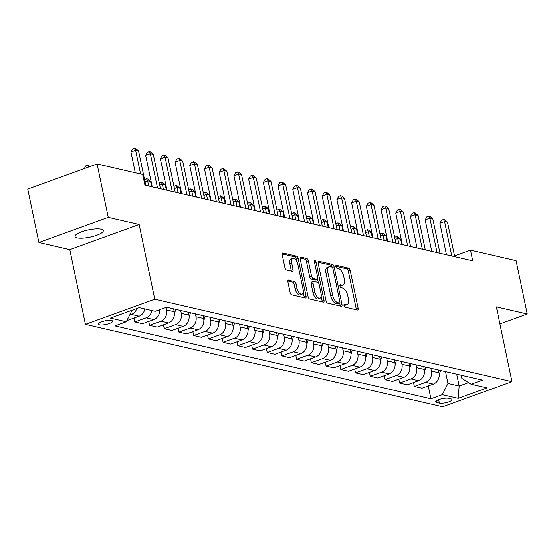 <?xml version="1.0" encoding="UTF-8"?>
<svg xmlns="http://www.w3.org/2000/svg" width="555" height="555" viewBox="0 0 555 555"><rect width="100%" height="100%" fill="white"/><g stroke="black" fill="none" stroke-linecap="round" stroke-linejoin="round"><path stroke-width="0.83" d="M343.996 305.555A1.554 0.728 70.1 0 0 345.113 307.206L357.385 310.037A2.213 1.041 70.1 0 0 357.704 310.03A2.213 1.041 70.1 0 0 358.107 308.212L350.219 270.472A2.213 1.041 70.1 0 0 348.63 268.114L336.351 265.283A1.554 0.728 70.1 0 0 336.129 265.29A1.554 0.728 70.1 0 0 335.851 266.56A1.554 0.728 70.1 0 0 336.968 268.218L338.557 268.578A7.09 3.33 70.1 0 1 343.656 276.14L344.308 279.29A7.09 3.33 70.1 0 1 343.032 285.103A7.09 3.33 70.1 0 1 342.019 285.145L340.43 284.777A1.554 0.728 70.1 0 0 340.208 284.784A1.554 0.728 70.1 0 0 339.924 286.054A1.554 0.728 70.1 0 0 341.041 287.712L342.629 288.08A7.09 3.33 70.1 0 1 347.728 295.642L348.38 298.784A7.09 3.33 70.1 0 1 347.104 304.598A7.09 3.33 70.1 0 1 346.091 304.639L344.502 304.272A1.554 0.728 70.1 0 0 344.28 304.279A1.554 0.728 70.1 0 0 343.996 305.555M77.173 237.866A14.451 3.712 168.2 0 0 93.455 236.291A14.451 3.712 168.2 0 0 103.313 230.568A14.451 3.712 168.2 0 0 101.163 229.173A14.451 3.712 168.2 0 0 84.887 230.748A14.451 3.712 168.2 0 0 75.029 236.472A14.451 3.712 168.2 0 0 77.173 237.866M99.518 324.841A7.222 1.852 168.2 0 0 107.656 324.051A7.222 1.852 168.2 0 0 112.589 321.185A7.222 1.852 168.2 0 0 111.513 320.492A7.222 1.852 168.2 0 0 103.376 321.283A7.222 1.852 168.2 0 0 98.443 324.141A7.222 1.852 168.2 0 0 99.518 324.841M288.621 280.108A2.213 1.041 70.1 0 0 288.309 280.122A2.213 1.041 70.1 0 0 287.906 281.94L290.119 292.527A2.213 1.041 70.1 0 0 291.708 294.885L305.34 298.035A2.213 1.041 70.1 0 0 305.659 298.021A2.213 1.041 70.1 0 0 306.062 296.203L298.174 258.464A2.213 1.041 70.1 0 0 296.585 256.105L282.953 252.962A2.213 1.041 70.1 0 0 282.634 252.969A2.213 1.041 70.1 0 0 282.231 254.787L284.902 267.579A2.213 1.041 70.1 0 0 286.498 269.938L292.332 271.284A2.213 1.041 70.1 0 0 292.651 271.27A2.213 1.041 70.1 0 0 293.047 269.452L291.722 263.112A5.925 2.782 70.1 0 1 292.797 258.255A5.925 2.782 70.1 0 1 297.903 264.541L303.092 289.384A5.925 2.782 70.1 0 1 302.024 294.24A5.925 2.782 70.1 0 1 296.918 287.955L296.051 283.813A2.213 1.041 70.1 0 0 294.455 281.454L288.052 280.317M139.138 224.484L108.246 217.359L97.09 163.968L27.75 189.088L38.905 242.486L69.798 249.611L85.415 324.363L154.755 299.242L139.138 224.484L69.798 249.611M499.909 323.933L527.25 314.033L496.357 306.901L511.974 381.653L154.755 299.242M527.25 314.033L516.094 260.635L470.487 250.111L454.559 255.883M97.09 163.968L142.697 174.485L144.931 185.169L472.721 260.795L470.487 250.111M326.049 300.817A2.213 1.041 70.1 0 0 327.637 303.176L341.269 306.318A2.213 1.041 70.1 0 0 341.589 306.311A2.213 1.041 70.1 0 0 341.991 304.494L334.103 266.754A2.213 1.041 70.1 0 0 332.514 264.395L318.882 261.245A2.213 1.041 70.1 0 0 318.563 261.259A2.213 1.041 70.1 0 0 318.161 263.077L326.049 300.817M323.308 302.177L309.676 299.034A2.213 1.041 70.1 0 1 308.08 296.668L300.2 258.935A2.213 1.041 70.1 0 1 300.595 257.118A2.213 1.041 70.1 0 1 300.914 257.104L306.749 258.45A2.213 1.041 70.1 0 1 308.344 260.815L311.542 276.119A2.213 1.041 70.1 0 0 313.131 278.478L317.002 279.373A2.213 1.041 70.1 0 0 317.321 279.359A2.213 1.041 70.1 0 0 317.724 277.542L314.394 261.606A1.554 0.728 70.1 0 1 314.671 260.337A1.554 0.728 70.1 0 1 316.01 261.981L324.023 300.345A2.213 1.041 70.1 0 1 323.62 302.163A2.213 1.041 70.1 0 1 323.308 302.177M451 398.927L448.412 398.33A7 1.797 168.2 0 0 440.531 399.094A7 1.797 168.2 0 0 435.751 401.869A7 1.797 168.2 0 0 436.792 402.541L439.38 403.138A7 1.797 168.2 0 0 447.268 402.375A7 1.797 168.2 0 0 452.041 399.6A7 1.797 168.2 0 0 451 398.927M85.415 324.363L442.633 406.78L511.974 381.653M461.184 375.215L461.85 378.406L471.133 384.233L482.468 380.126L166.451 307.22L155.116 311.327L139.222 307.657L110.362 318.119L126.256 321.782L114.913 325.889L430.937 398.802L442.273 394.695L447.982 383.436L445.512 371.6M471.133 384.233L487.026 387.903L458.166 398.358L442.273 394.695M108.246 217.359L38.905 242.486M456.696 374.181L459.165 386.016L468.552 382.61M447.982 383.436L459.165 386.016L458.166 398.358M131.57 310.432L131.917 310.307M148.712 321.442L149.531 325.341L160.867 321.227A9.033 7.631 -77 0 0 166.576 309.967L166.035 307.366M149.531 325.341L157.176 327.103L168.519 322.996A9.033 7.631 -77 0 0 174.228 311.737L173.632 308.871M163.427 324.841L164.238 328.733L175.581 324.626A9.033 7.631 -77 0 0 181.291 313.367L180.694 310.502M164.238 328.733L171.89 330.496L183.226 326.389A9.033 7.631 -77 0 0 188.943 315.129L188.339 312.264M178.141 328.234L178.953 332.126L190.289 328.019A9.033 7.631 -77 0 0 196.005 316.759L195.402 313.894M178.953 332.126L186.605 333.895L197.941 329.781A9.033 7.631 -77 0 0 203.65 318.521L203.054 315.663M192.849 331.626L193.667 335.518L205.003 331.411A9.033 7.631 -77 0 0 210.713 320.152L210.116 317.293M193.667 335.518L201.312 337.287L212.655 333.18A9.033 7.631 -77 0 0 218.365 321.921L217.768 319.056M207.563 335.026L208.375 338.918L219.718 334.811A9.033 7.631 -77 0 0 225.427 323.551L224.83 320.686M208.375 338.918L216.027 340.68L227.363 336.573A9.033 7.631 -77 0 0 233.079 325.313L232.483 322.448M222.277 338.418L223.089 342.31L234.425 338.203A9.033 7.631 -77 0 0 240.142 326.944L239.538 324.078M223.089 342.31L230.741 344.072L242.077 339.965A9.033 7.631 -77 0 0 247.787 328.706L247.19 325.847M236.992 341.811L237.804 345.703L249.139 341.596A9.033 7.631 -77 0 0 254.849 330.336L254.252 327.471M237.804 345.703L245.456 347.472L256.792 343.365A9.033 7.631 -77 0 0 262.501 332.105L261.904 329.24M251.699 345.203L252.511 349.102L263.854 344.988A9.033 7.631 -77 0 0 269.563 333.728L268.967 330.87M252.511 349.102L260.163 350.864L271.506 346.757A9.033 7.631 -77 0 0 277.216 335.498L276.619 332.632M266.414 348.602L267.226 352.494L278.561 348.387A9.033 7.631 -77 0 0 284.278 337.128L283.681 334.263M267.226 352.494L274.878 354.256L286.214 350.149A9.033 7.631 -77 0 0 291.923 338.89L291.326 336.025M281.128 351.995L281.94 355.887L293.276 351.78A9.033 7.631 -77 0 0 298.985 340.52L298.389 337.655M281.94 355.887L289.592 357.649L300.928 353.542A9.033 7.631 -77 0 0 306.637 342.282L306.041 339.424M295.836 355.387L296.654 359.279L307.99 355.172A9.033 7.631 -77 0 0 313.7 343.913L313.103 341.054M296.654 359.279L304.3 361.048L315.642 356.941A9.033 7.631 -77 0 0 321.352 345.682L320.755 342.817M310.55 358.78L311.362 362.679L322.705 358.565A9.033 7.631 -77 0 0 328.414 347.305L327.818 344.447M311.362 362.679L319.014 364.441L330.35 360.334A9.033 7.631 -77 0 0 336.066 349.074L335.463 346.209M325.265 362.179L326.076 366.071L337.412 361.964A9.033 7.631 -77 0 0 343.122 350.704L342.525 347.839M326.076 366.071L333.728 367.833L345.064 363.726A9.033 7.631 -77 0 0 350.774 352.467L350.177 349.608M339.972 365.572L340.791 369.463L352.127 365.356A9.033 7.631 -77 0 0 357.836 354.097L357.24 351.232M340.791 369.463L348.436 371.233L359.779 367.119A9.033 7.631 -77 0 0 365.488 355.859L364.892 353.001M354.687 368.964L355.498 372.856L366.841 368.749A9.033 7.631 -77 0 0 372.551 357.489L371.954 354.631M355.498 372.856L363.15 374.625L374.486 370.518A9.033 7.631 -77 0 0 380.203 359.258L379.599 356.393M369.401 372.363L370.213 376.255L381.549 372.148A9.033 7.631 -77 0 0 387.265 360.889L386.662 358.024M370.213 376.255L377.865 378.017L389.201 373.91A9.033 7.631 -77 0 0 394.91 362.651L394.314 359.786M384.109 375.756L384.927 379.648L396.263 375.541A9.033 7.631 -77 0 0 401.973 364.281L401.376 361.416M384.927 379.648L392.572 381.41L403.915 377.303A9.033 7.631 -77 0 0 409.625 366.043L409.028 363.185M398.823 379.148L399.635 383.04L410.977 378.933A9.033 7.631 -77 0 0 416.687 367.674L416.09 364.808M399.635 383.04L407.287 384.809L418.623 380.702A9.033 7.631 -77 0 0 424.339 369.443L423.736 366.577M413.537 382.541L414.349 386.44L425.685 382.326A9.033 7.631 -77 0 0 431.401 371.066L430.798 368.208M414.349 386.44L422.001 388.202L433.337 384.095A9.033 7.631 -77 0 0 439.047 372.835L438.45 369.97M428.245 385.94L430.937 398.802M134.005 318.05L134.816 321.942L142.469 323.711L153.804 319.604A9.033 7.631 -77 0 0 159.701 309.662M127.074 320.159L127.754 320.311L139.09 316.204A9.033 7.631 -77 0 0 144.827 308.955M134.816 321.942L146.152 317.835A9.033 7.631 -77 0 0 151.89 310.585M129.648 315.094L131.445 314.442A9.033 7.631 -77 0 0 136.835 308.524M131.965 310.522L126.256 321.782M343.954 305.257L344.211 305.319A7.09 3.33 70.1 0 0 345.231 305.278L347.104 304.598M343.032 285.103L341.159 285.783A7.09 3.33 70.1 0 1 340.139 285.825L339.882 285.763M356.303 309.787A2.213 1.041 70.1 0 0 356.234 308.892L348.346 271.152A2.213 1.041 70.1 0 0 346.757 268.793L335.803 266.261M332.181 267.212A2.213 1.041 70.1 0 0 330.641 265.075L318.091 262.175M340.187 306.069A2.213 1.041 70.1 0 0 340.118 305.174L339.674 303.051M339.389 303.092A1.554 0.728 70.1 0 0 339.611 303.085A1.554 0.728 70.1 0 0 339.889 301.816L332.972 268.689A1.554 0.728 70.1 0 0 331.855 267.038L330.176 266.65A7.09 3.33 70.1 0 0 329.164 266.691A7.09 3.33 70.1 0 0 327.887 272.505L332.611 295.142A7.09 3.33 70.1 0 0 337.711 302.704L339.389 303.092L337.516 303.772A1.554 0.728 70.1 0 0 337.738 303.765A1.554 0.728 70.1 0 0 337.912 303.627M329.164 266.691L327.29 267.371A7.09 3.33 70.1 0 0 326.007 273.185L327.887 272.505M337.516 303.772L335.837 303.384A7.09 3.33 70.1 0 1 330.738 295.822L326.007 273.185M300.123 258.033L304.875 259.13L306.749 258.45M317.321 279.359L315.448 280.039A2.213 1.041 70.1 0 1 315.129 280.053L311.258 279.158A2.213 1.041 70.1 0 1 309.669 276.792L306.471 261.488A2.213 1.041 70.1 0 0 304.875 259.13M317.578 279.151L318.348 282.828M321.178 296.37L322.15 301.025L324.023 300.345M314.858 291.999A5.925 2.782 70.1 0 0 319.964 298.285A5.925 2.782 70.1 0 0 321.04 293.422L319.208 284.673A2.213 1.041 70.1 0 0 317.62 282.308L313.748 281.413A2.213 1.041 70.1 0 0 313.429 281.427A2.213 1.041 70.1 0 0 313.027 283.244L314.858 291.999L312.985 292.672A5.925 2.782 70.1 0 0 318.091 298.965L319.964 298.285M311.875 282.093A2.213 1.041 70.1 0 0 311.556 282.106A2.213 1.041 70.1 0 0 311.154 283.924L313.027 283.244M312.985 292.672L311.154 283.924M322.226 301.927A2.213 1.041 70.1 0 0 322.15 301.025M302.024 294.24L300.151 294.92A5.925 2.782 70.1 0 1 295.038 288.635L294.178 284.493A2.213 1.041 70.1 0 0 292.582 282.134L287.83 281.038M292.797 258.255L290.924 258.935A5.925 2.782 70.1 0 0 289.849 263.791L291.722 263.112M291.25 271.034A2.213 1.041 70.1 0 0 291.174 270.132L289.849 263.791M296.765 261.363L296.301 259.143A2.213 1.041 70.1 0 0 294.712 256.785L282.162 253.885M304.258 297.785A2.213 1.041 70.1 0 0 304.189 296.883L303.231 292.325M439.262 374.854L440.587 370.462M401.764 244.422L400.675 239.219L397.734 238.539L398.823 243.742M394.667 237.325L396.631 236.479L397.81 236.749L400.675 239.219M396.631 236.479L397.734 238.539L395.118 239.489M451.77 255.959L444.583 221.563L447.531 222.243L454.712 256.639M446.477 254.738L439.9 223.263L444.583 221.563L443.48 219.502L444.659 219.773L447.531 222.243M439.9 223.263L441.607 220.182L443.48 219.502M424.547 371.455L425.879 367.07M387.05 241.03L385.968 235.826L383.019 235.147L384.109 240.35M379.953 233.932L381.916 233.086L383.096 233.357L385.968 235.826M381.916 233.086L383.019 235.147L380.404 236.097M409.833 368.062L411.165 363.678M372.336 237.63L371.253 232.434L368.312 231.754L369.394 236.95M365.239 230.533L367.209 229.687L368.381 229.964L371.253 232.434M367.209 229.687L368.312 231.754L365.696 232.705M395.125 364.67L396.45 360.278M357.628 234.238L356.539 229.042L353.597 228.362L354.687 233.558M350.531 227.141L352.494 226.294L353.674 226.565L356.539 229.042M352.494 226.294L353.597 228.362L350.982 229.305M437.056 252.567L429.875 218.171L432.817 218.85L440.004 253.246M431.762 251.346L425.185 219.87L429.875 218.171L428.772 216.11L429.945 216.381L432.817 218.85M425.185 219.87L426.899 216.79L428.772 216.11M422.348 249.167L415.161 214.778L418.102 215.458L425.29 249.847M417.048 247.946L410.478 216.478L415.161 214.778L414.058 212.711L415.237 212.988L418.102 215.458M410.478 216.478L412.185 213.391L414.058 212.711M407.634 245.775L400.446 211.386L403.388 212.059L410.575 246.455M402.34 244.554L395.764 213.078L400.446 211.386L399.343 209.318L400.523 209.589L403.388 212.059M395.764 213.078L397.47 209.998L399.343 209.318M380.411 361.277L381.743 356.886M342.914 230.845L341.831 225.642L338.883 224.962L339.972 230.165M335.817 223.748L337.78 222.902L338.959 223.172L341.831 225.642M337.78 222.902L338.883 224.962L336.268 225.913M392.919 242.382L385.739 207.986L388.68 208.666L395.861 243.062M387.626 241.161L381.049 209.686L385.739 207.986L384.636 205.926L385.808 206.196L388.68 208.666M381.049 209.686L382.763 206.606L384.636 205.926M365.696 357.878L367.028 353.493M328.199 227.453L327.117 222.25L324.175 221.57L325.258 226.773M321.102 220.349L323.072 219.509L324.245 219.78L327.117 222.25M323.072 219.509L324.175 221.57L321.56 222.52M350.982 354.485L352.314 350.101M313.492 224.053L312.403 218.857L309.461 218.177L310.55 223.374M306.395 216.956L308.358 216.11L309.537 216.388L312.403 218.857M308.358 216.11L309.461 218.177L306.846 219.121M336.274 351.093L337.606 346.702M298.777 220.661L297.688 215.458L294.747 214.785L295.836 219.981M291.68 213.564L293.644 212.718L294.823 212.988L297.688 215.458M293.644 212.718L294.747 214.785L292.131 215.728M321.56 347.701L322.892 343.309M284.063 217.269L282.981 212.065L280.039 211.386L281.121 216.589M276.966 210.172L278.936 209.325L280.108 209.596L282.981 212.065M278.936 209.325L280.039 211.386L277.417 212.336M306.846 344.301L308.178 339.917M269.355 213.869L268.266 208.673L265.325 207.993L266.414 213.196M262.258 206.772L264.222 205.933L265.401 206.203L268.266 208.673M264.222 205.933L265.325 207.993L262.709 208.944M378.212 238.99L371.024 204.594L373.966 205.274L381.153 239.663M372.911 237.762L366.342 206.293L371.024 204.594L369.921 202.533L371.101 202.804L373.966 205.274M366.342 206.293L368.048 203.213L369.921 202.533M363.497 235.591L356.31 201.201L359.252 201.881L366.439 236.27M358.204 234.37L351.627 202.901L356.31 201.201L355.207 199.134L356.386 199.411L359.252 201.881M351.627 202.901L353.334 199.814L355.207 199.134M348.783 232.198L341.602 197.809L344.544 198.482L351.724 232.878M343.489 230.977L336.913 199.502L341.602 197.809L340.499 195.742L341.672 196.012L344.544 198.482M336.913 199.502L338.619 196.421L340.499 195.742M334.075 228.806L326.888 194.41L329.83 195.089L337.017 229.486M328.775 227.585L322.205 196.109L326.888 194.41L325.785 192.349L326.964 192.62L329.83 195.089M322.205 196.109L323.912 193.029L325.785 192.349M319.361 225.406L312.174 191.017L315.115 191.697L322.302 226.086M314.068 224.185L307.491 192.717L312.174 191.017L311.071 188.957L312.25 189.227L315.115 191.697M307.491 192.717L309.197 189.63L311.071 188.957M292.138 340.909L293.47 336.524M254.641 210.477L253.552 205.281L250.61 204.601L251.699 209.797M247.544 203.38L249.507 202.533L250.687 202.804L253.552 205.281M249.507 202.533L250.61 204.601L247.995 205.544M304.646 222.014L297.466 187.625L300.408 188.305L307.588 222.694M299.353 220.793L292.776 189.317L297.466 187.625L296.363 185.557L297.536 185.828L300.408 188.305M292.776 189.317L294.483 186.237L296.363 185.557M277.424 337.516L278.756 333.125M239.926 207.084L238.844 201.881L235.903 201.201L236.985 206.404M232.829 199.987L234.8 199.141L235.972 199.411L238.844 201.881M234.8 199.141L235.903 201.201L233.28 202.152M289.939 218.621L282.752 184.225L285.693 184.905L292.88 219.301M284.639 217.4L278.069 185.925L282.752 184.225L281.649 182.165L282.828 182.435L285.693 184.905M278.069 185.925L279.775 182.845L281.649 182.165M262.709 334.117L264.041 329.732M225.219 203.692L224.13 198.489L221.188 197.809L222.271 203.012M218.115 196.595L220.085 195.749L221.265 196.019L224.13 198.489M220.085 195.749L221.188 197.809L218.573 198.759M275.225 215.229L268.037 180.833L270.979 181.513L278.166 215.909M269.931 214.008L263.354 182.533L268.037 180.833L266.934 178.772L268.114 179.043L270.979 181.513M263.354 182.533L265.061 179.452L266.934 178.772M248.002 330.725L249.334 326.34M210.505 200.293L209.415 195.096L206.474 194.417L207.563 199.613M203.407 193.196L205.371 192.349L206.55 192.627L209.415 195.096M205.371 192.349L206.474 194.417L203.858 195.367M260.51 211.83L253.323 177.44L256.271 178.12L263.452 212.509M255.217 210.609L248.64 179.14L253.323 177.44L252.22 175.373L253.399 175.651L256.271 178.12M248.64 179.14L250.347 176.053L252.22 175.373M233.287 327.332L234.619 322.941M195.79 196.9L194.708 191.704L191.759 191.024L192.849 196.22M188.693 189.803L190.663 188.957L191.836 189.227L194.708 191.704M190.663 188.957L191.759 191.024L189.144 191.968M245.796 208.437L238.615 174.048L241.557 174.721L248.744 209.117M240.502 207.216L233.926 175.741L238.615 174.048L237.512 171.981L238.685 172.251L241.557 174.721M233.926 175.741L235.639 172.66L237.512 171.981M218.573 323.94L219.905 319.548M181.083 193.508L179.993 188.305L177.052 187.625L178.134 192.828M173.979 186.411L175.949 185.564L177.121 185.835L179.993 188.305M175.949 185.564L177.052 187.625L174.436 188.575M231.088 205.045L223.901 170.649L226.842 171.328L234.03 205.725M225.795 203.824L219.218 172.348L223.901 170.649L222.798 168.588L223.977 168.859L226.842 171.328M219.218 172.348L220.925 169.268L222.798 168.588M203.865 320.54L205.19 316.156M166.368 190.115L165.279 184.912L162.338 184.232L163.427 189.435M159.271 183.011L161.234 182.172L162.414 182.442L165.279 184.912M161.234 182.172L162.338 184.232L159.722 185.183M189.151 317.148L190.483 312.763M151.654 186.716L150.571 181.52L147.623 180.84L148.712 186.036M144.557 179.619L146.52 178.772L147.699 179.05L150.571 181.52M146.52 178.772L147.623 180.84L145.008 181.783M174.436 313.755L175.769 309.364M159.722 310.363L159.965 309.565M216.374 201.652L209.186 167.256L212.135 167.936L219.315 202.325M211.08 200.424L204.504 168.956L209.186 167.256L208.083 165.196L209.263 165.466L212.135 167.936M204.504 168.956L206.21 165.876L208.083 165.196M201.659 198.253L194.479 163.864L197.42 164.544L204.608 198.933M196.366 197.032L189.789 165.563L194.479 163.864L193.376 161.796L194.548 162.067L197.42 164.544M189.789 165.563L191.503 162.476L193.376 161.796M186.952 194.861L179.764 160.471L182.706 161.144L189.893 195.54M181.651 193.639L175.082 162.164L179.764 160.471L178.661 158.404L179.841 158.674L182.706 161.144M175.082 162.164L176.788 159.084L178.661 158.404M172.237 191.468L165.05 157.072L167.992 157.752L175.179 192.148M166.944 190.247L160.367 158.772L165.05 157.072L163.947 155.011L165.126 155.282L167.992 157.752M160.367 158.772L162.074 155.691L163.947 155.011M157.523 188.069L150.343 153.679L153.284 154.359L160.464 188.749M152.23 186.848L145.653 155.379L150.343 153.679L149.239 151.619L150.412 151.89L153.284 154.359M145.653 155.379L147.366 152.292L149.239 151.619M84.291 168.602L85.803 165.876L87.676 165.196L90.063 166.514M88.647 167.02L87.676 165.196M140.581 173.999L135.628 150.287L138.57 150.967L145.757 185.356M135.288 172.778L130.945 151.98L135.628 150.287L134.525 148.22L135.704 148.49L138.57 150.967M130.945 151.98L132.652 148.9L134.525 148.22M166.576 309.967L174.228 311.737M181.291 313.367L188.943 315.129M196.005 316.759L203.65 318.521M210.713 320.152L218.365 321.921M225.427 323.551L233.079 325.313M240.142 326.944L247.787 328.706M254.849 330.336L262.501 332.105M269.563 333.728L277.216 335.498M284.278 337.128L291.923 338.89M298.985 340.52L306.637 342.282M313.7 343.913L321.352 345.682M328.414 347.305L336.066 349.074M343.122 350.704L350.774 352.467M357.836 354.097L365.488 355.859M372.551 357.489L380.203 359.258M387.265 360.889L394.91 362.651M401.973 364.281L409.625 366.043M416.687 367.674L424.339 369.443M431.401 371.066L439.047 372.835M425.685 382.326L433.337 384.095M410.977 378.933L418.623 380.702M396.263 375.541L403.915 377.303M381.549 372.148L389.201 373.91M366.841 368.749L374.486 370.518M352.127 365.356L359.779 367.119M337.412 361.964L345.064 363.726M322.705 358.565L330.35 360.334M307.99 355.172L315.642 356.941M293.276 351.78L300.928 353.542M278.561 348.387L286.214 350.149M263.854 344.988L271.506 346.757M249.139 341.596L256.792 343.365M234.425 338.203L242.077 339.965M219.718 334.811L227.363 336.573M205.003 331.411L212.655 333.18M190.289 328.019L197.941 329.781M175.581 324.626L183.226 326.389M160.867 321.227L168.519 322.996M146.152 317.835L153.804 319.604M131.445 314.442L139.09 316.204M438.665 399.704L439.38 403.138M436.438 400.835L436.792 402.541M344.211 305.319L346.091 304.639M340.028 284.923L340.43 284.777M340.139 285.825L342.019 285.145M335.955 265.422L336.351 265.283M346.757 268.793L348.63 268.114M348.346 271.152L350.219 270.472M356.234 308.892L358.107 308.212M344.1 304.418L344.502 304.272M318.313 261.454L318.882 261.245M330.641 265.075L332.514 264.395M332.362 267.392L334.103 266.754M340.118 305.174L341.991 304.494M330.738 295.822L332.611 295.142M335.837 303.384L337.711 302.704M300.345 257.312L300.914 257.104M306.471 261.488L308.344 260.815M309.669 276.792L311.542 276.119M311.258 279.158L313.131 278.478M315.129 280.053L317.002 279.373M314.581 262.501L316.01 261.981M292.582 282.134L294.455 281.454M294.178 284.493L296.051 283.813M295.038 288.635L296.918 287.955M291.174 270.132L293.047 269.452M282.384 253.163L282.953 252.962M294.712 256.785L296.585 256.105M296.301 259.143L298.174 258.464M304.189 296.883L306.062 296.203M337.738 303.765L339.611 303.085M311.556 282.106L313.429 281.427"/></g></svg>
